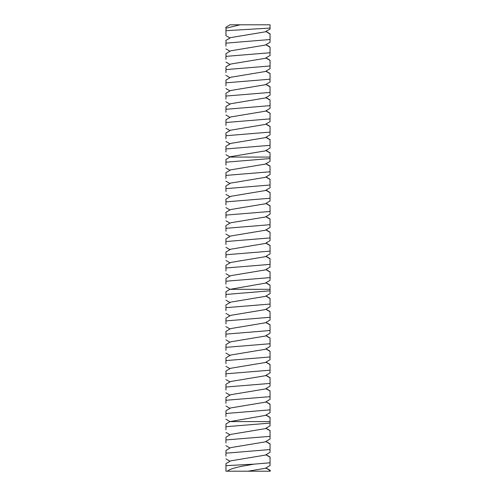 <?xml version="1.0" encoding="UTF-8"?>
<svg xmlns="http://www.w3.org/2000/svg" width="496" height="496" viewBox="0 0 496 496"><rect width="100%" height="100%" fill="white"/><g stroke="black" fill="none" stroke-linecap="round" stroke-linejoin="round"><path stroke-width="0.74" d="M248 471.2L265.279 468.323L270.047 465.527L270.047 462.774L254.051 464.144L248 465.186C236.524 467.027 229.66 469.03 227.397 471.2L270.047 471.2L270.047 470.264L266.005 467.895M227.397 471.2L225.953 471.2L225.953 465.663L254.051 464.144M240.151 24.8L229.995 24.8L225.953 27.168L225.953 30.69L225.953 28.204L240.151 24.8L270.047 24.8L270.047 28.067L225.953 30.69L225.953 35.656L229.995 38.025M270.531 470.716L268.603 471.2M270.047 42.098L270.047 33.784L266.005 31.415M270.047 26.827L270.047 29.047L265.279 31.843L230.721 37.597L225.953 40.393L225.953 46.134M266.005 454.665L270.047 457.033L270.047 462.774M270.047 452.296L265.279 455.099L230.721 460.852L225.953 463.648L225.953 465.663M270.047 452.129L270.047 449.55L225.953 453.17L225.953 456.165M270.047 39.525L225.953 43.146M270.047 55.329L270.047 47.008L266.005 44.64M266.005 441.44L270.047 443.808L270.047 449.55M270.047 439.072L265.279 441.868L230.721 447.621L225.953 450.424L225.953 453.17M270.047 438.898L270.047 436.325L225.953 439.946L225.953 442.934M270.047 42.272L265.279 45.068L230.721 50.821L225.953 53.624L225.953 59.365M270.047 52.75L225.953 56.37M270.047 68.553L270.047 60.233L266.005 57.865M266.005 428.215L270.047 430.584L270.047 436.325M270.047 425.847L265.279 428.643L230.721 434.397L225.953 437.193L225.953 439.946M270.047 425.673L270.047 423.094L225.953 426.715L225.953 429.71M270.047 55.496L265.279 58.299L230.721 64.052L225.953 66.848L225.953 72.59M270.047 65.974L225.953 69.595M270.047 81.778L270.047 73.464L266.005 71.095M266.005 414.985L270.047 417.353L270.047 423.094M270.047 421.6L229.995 421.6L225.953 423.968L225.953 426.715M270.047 68.727L265.279 71.523L230.721 77.277L225.953 80.073L225.953 85.814M270.047 79.205L225.953 82.826M270.047 95.009L270.047 86.688L266.005 84.32M270.047 412.616L265.279 415.419L229.995 421.6L225.953 419.232M266.005 401.76L270.047 404.128L270.047 409.87L225.953 413.49L225.953 416.485M270.047 399.392L265.279 402.188L230.721 407.941L225.953 410.744L225.953 413.49M270.047 412.449L270.047 409.87M270.047 81.952L265.279 84.748L230.721 90.501L225.953 93.304L225.953 99.045M270.047 92.43L225.953 96.05M270.047 108.233L270.047 99.913L266.005 97.545M270.047 399.218L270.047 396.645L225.953 400.266L225.953 403.254M266.005 388.535L270.047 390.904L270.047 396.645M270.047 386.167L265.279 388.963L230.721 394.717L225.953 397.513L225.953 400.266M270.047 95.176L265.279 97.979L230.721 103.732L225.953 106.528L225.953 112.27M270.047 105.654L225.953 109.275M270.047 121.458L270.047 113.144L266.005 110.775M270.047 385.993L270.047 383.414L225.953 387.035L225.953 390.03M266.005 375.305L270.047 377.673L270.047 383.414M270.047 372.936L265.279 375.739L230.721 381.492L225.953 384.288L225.953 387.035M270.047 108.407L265.279 111.203L230.721 116.957L225.953 119.753L225.953 125.494M270.047 118.885L225.953 122.506M270.047 134.689L270.047 126.368L266.005 124M270.047 372.769L270.047 370.19L225.953 373.81L225.953 376.805M266.005 362.08L270.047 364.448L270.047 370.19M270.047 359.712L265.279 362.508L230.721 368.261L225.953 371.064L225.953 373.81M270.047 121.632L265.279 124.428L230.721 130.181L225.953 132.984L225.953 138.725M270.047 132.11L225.953 135.73M270.047 147.913L270.047 139.593L266.005 137.225M270.047 359.538L270.047 356.965L225.953 360.586L225.953 363.574M266.005 348.855L270.047 351.224L270.047 356.965M270.047 346.487L265.279 349.283L230.721 355.037L225.953 357.833L225.953 360.586M270.047 134.856L265.279 137.659L230.721 143.412L225.953 146.208L225.953 151.95M270.047 145.334L225.953 148.955M270.047 161.138L270.047 152.824L266.005 150.455M270.047 346.313L270.047 343.734L225.953 347.355L225.953 350.35M266.005 335.625L270.047 337.993L270.047 343.734M270.047 333.256L265.279 336.059L230.721 341.812L225.953 344.608L225.953 347.355M270.047 148.087L265.279 150.883L230.721 156.637L225.953 159.433L225.953 165.174M270.047 333.089L270.047 330.51L225.953 334.13L225.953 337.125M266.005 322.4L270.047 324.768L270.047 330.51M270.047 320.032L265.279 322.828L230.721 328.581L225.953 331.384L225.953 334.13M270.047 158.565L225.953 162.186M270.047 174.369L270.047 166.048L266.005 163.68M270.047 161.312L265.279 164.108L230.721 169.861L225.953 172.664L225.953 178.405M270.047 319.858L270.047 317.285L225.953 320.906L225.953 323.894M266.005 309.175L270.047 311.544L270.047 317.285M270.047 306.807L265.279 309.603L230.721 315.357L225.953 318.153L225.953 320.906M270.047 171.79L225.953 175.41M270.047 187.593L270.047 179.273L266.005 176.905M270.047 174.536L265.279 177.339L230.721 183.092L225.953 185.888L225.953 191.63M270.047 306.633L270.047 304.054L225.953 307.675L225.953 310.67M266.005 295.945L270.047 298.313L270.047 304.054M270.047 293.576L265.279 296.379L230.721 302.132L225.953 304.928L225.953 307.675M270.047 185.014L225.953 188.635M270.047 200.818L270.047 192.504L266.005 190.135M270.047 187.767L265.279 190.563L230.721 196.317L225.953 199.113L225.953 204.854M270.047 293.409L270.047 290.83L225.953 294.45L225.953 297.445M266.005 282.72L270.047 285.088L270.047 290.83M270.047 289.335L229.995 289.335L225.953 291.704L225.953 294.45M270.047 198.245L225.953 201.866M270.047 214.049L270.047 205.728L266.005 203.36M270.047 200.992L265.279 203.788L230.721 209.541L225.953 212.344L225.953 218.085M270.047 280.352L265.279 283.148L229.995 289.335L225.953 286.967M270.047 211.47L225.953 215.09M270.047 227.273L270.047 218.953L266.005 216.585M270.047 214.216L265.279 217.019L230.721 222.772L225.953 225.568L225.953 231.31M266.005 269.495L270.047 271.864L270.047 277.605L225.953 281.226L225.953 284.214M270.047 267.127L265.279 269.923L230.721 275.677L225.953 278.473L225.953 281.226M270.047 280.178L270.047 277.605M270.047 224.694L225.953 228.315M270.047 240.498L270.047 232.184L266.005 229.815M270.047 227.447L265.279 230.243L230.721 235.997L225.953 238.793L225.953 244.534M270.047 266.953L270.047 264.374L225.953 267.995L225.953 270.99M266.005 256.265L270.047 258.633L270.047 264.374M270.047 253.896L265.279 256.699L230.721 262.452L225.953 265.248L225.953 267.995M270.047 237.925L225.953 241.546M270.047 253.729L270.047 245.408L266.005 243.04M270.047 240.672L265.279 243.468L230.721 249.221L225.953 252.024L225.953 257.765M270.047 251.15L225.953 254.77M270.047 470.431L265.825 468.001M270.047 33.951L265.825 31.521M270.047 457.207L265.825 454.77M270.047 47.182L265.825 44.745M270.047 443.982L265.825 441.545M270.047 60.407L265.825 57.97M270.047 430.751L265.825 428.321M270.047 73.631L265.825 71.201M270.047 86.862L265.825 84.425M270.047 417.527L265.825 415.09M270.047 404.302L265.825 401.865M270.047 100.087L265.825 97.65M270.047 391.071L265.825 388.641M270.047 113.311L265.825 110.881M270.047 377.847L265.825 375.41M270.047 126.542L265.825 124.105M270.047 364.622L265.825 362.185M270.047 139.767L265.825 137.33M270.047 351.391L265.825 348.961M270.047 152.991L265.825 150.561M270.047 338.167L265.825 335.73M270.047 157.065L229.995 157.065L225.953 154.696M270.047 324.942L265.825 322.505M270.047 166.222L265.825 163.785M270.047 311.711L265.825 309.281M270.047 179.447L265.825 177.01M270.047 298.487L265.825 296.05M270.047 192.671L265.825 190.241M270.047 205.902L265.825 203.465M270.047 285.262L265.825 282.825M270.047 219.127L265.825 216.69M270.047 272.031L265.825 269.601M270.047 232.351L265.825 229.921M270.047 258.807L265.825 256.37M270.047 245.582L265.825 243.145M229.995 461.28L225.953 458.912M229.995 448.055L225.953 445.687M229.995 51.255L225.953 48.887M229.995 434.825L225.953 432.456M229.995 64.48L225.953 62.112M229.995 77.705L225.953 75.336M229.995 90.935L225.953 88.567M229.995 408.375L225.953 406.007M229.995 104.16L225.953 101.792M229.995 395.145L225.953 392.776M229.995 117.385L225.953 115.016M229.995 381.92L225.953 379.552M229.995 130.615L225.953 128.247M229.995 368.695L225.953 366.327M229.995 143.84L225.953 141.472M229.995 355.465L225.953 353.096M229.995 342.24L225.953 339.872M229.995 170.295L225.953 167.927M229.995 329.015L225.953 326.647M229.995 183.52L225.953 181.152M229.995 315.785L225.953 313.416M229.995 196.745L225.953 194.376M229.995 302.56L225.953 300.192M229.995 209.975L225.953 207.607M229.995 223.2L225.953 220.832M229.995 236.425L225.953 234.056M229.995 276.105L225.953 273.736M229.995 249.655L225.953 247.287M229.995 262.88L225.953 260.512"/></g></svg>
